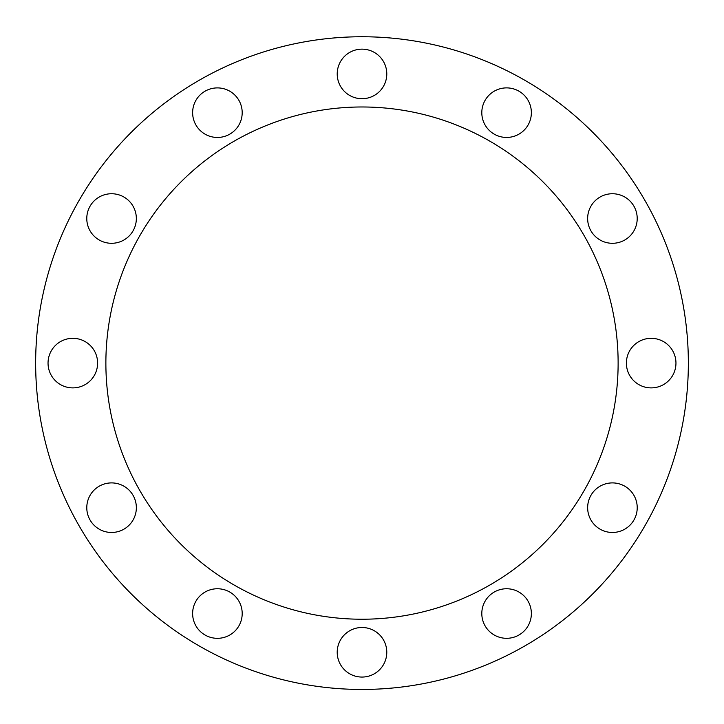 <?xml version="1.0" encoding="UTF-8"?>
<svg xmlns="http://www.w3.org/2000/svg" width="724" height="724" viewBox="0 0 724 724"><rect width="100%" height="100%" fill="white"/><g stroke="black" fill="none" stroke-linecap="round" stroke-linejoin="round"><path stroke-width="1.09" d="M485.125 625.925A24.788 24.788 0 0 1 506.583 588.748A24.788 24.788 0 0 1 528.049 625.925A24.788 24.788 0 0 1 485.125 625.925M600.042 529.154A24.788 24.788 0 0 1 600.042 486.22A24.788 24.788 0 0 1 637.22 507.687A24.788 24.788 0 0 1 600.042 529.154M651.175 387.892A24.788 24.788 0 0 1 629.708 350.715A24.788 24.788 0 0 1 672.641 350.715A24.788 24.788 0 0 1 651.175 387.892M624.821 239.979A24.788 24.788 0 0 1 587.644 218.521A24.788 24.788 0 0 1 624.821 197.055A24.788 24.788 0 0 1 624.821 239.979M528.049 125.062A24.788 24.788 0 0 1 485.125 125.062A24.788 24.788 0 0 1 506.583 87.885A24.788 24.788 0 0 1 528.049 125.062M386.788 73.929A24.788 24.788 0 0 1 349.611 95.396A24.788 24.788 0 0 1 349.611 52.463A24.788 24.788 0 0 1 386.788 73.929M238.875 100.283A24.788 24.788 0 0 1 217.417 137.46A24.788 24.788 0 0 1 195.951 100.283A24.788 24.788 0 0 1 238.875 100.283M123.958 197.055A24.788 24.788 0 0 1 123.958 239.979A24.788 24.788 0 0 1 86.78 218.521A24.788 24.788 0 0 1 123.958 197.055M72.825 338.316A24.788 24.788 0 0 1 94.292 375.494A24.788 24.788 0 0 1 51.359 375.494A24.788 24.788 0 0 1 72.825 338.316M99.179 486.22A24.788 24.788 0 0 1 136.356 507.687A24.788 24.788 0 0 1 99.179 529.154A24.788 24.788 0 0 1 99.179 486.22M195.951 601.137A24.788 24.788 0 0 1 238.875 601.137A24.788 24.788 0 0 1 217.417 638.324A24.788 24.788 0 0 1 195.951 601.137M337.212 652.279A24.788 24.788 0 0 1 374.389 630.812A24.788 24.788 0 0 1 374.389 673.745A24.788 24.788 0 0 1 337.212 652.279M362 36.752A326.352 326.352 0 0 1 644.631 526.276A326.352 326.352 0 0 1 79.369 526.276A326.352 326.352 0 0 1 362 36.752M362 106.98A256.124 256.124 0 0 1 618.124 363.104A256.124 256.124 0 0 1 362 619.228A256.124 256.124 0 0 1 105.876 363.104A256.124 256.124 0 0 1 362 106.98"/></g></svg>

